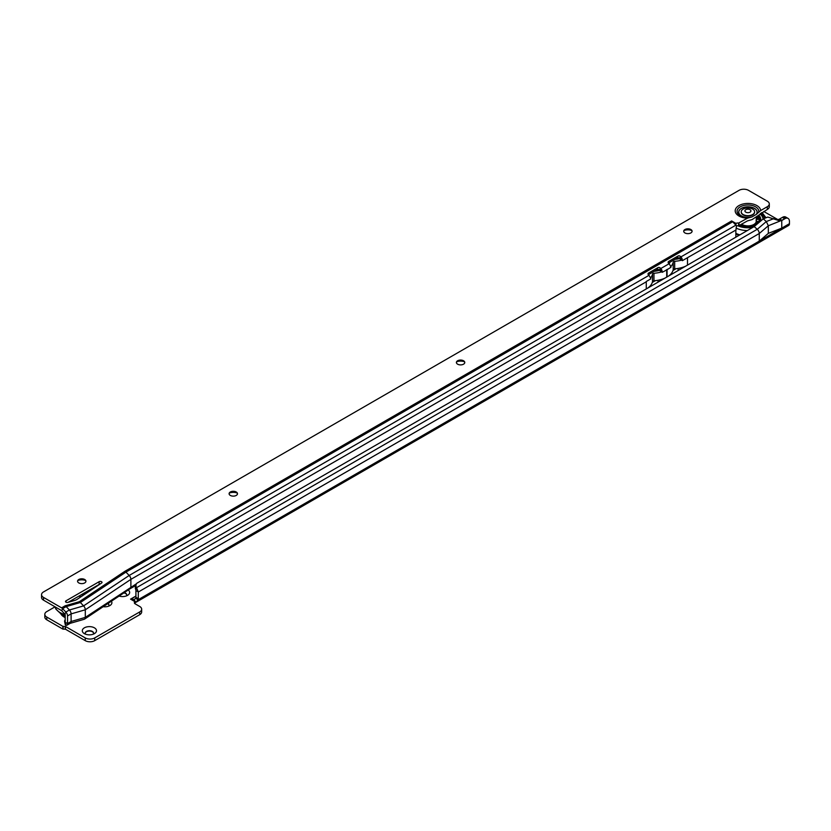 <?xml version="1.0" encoding="UTF-8"?>
<svg xmlns="http://www.w3.org/2000/svg" width="831" height="831" viewBox="0 0 831 831"><rect width="100%" height="100%" fill="white"/><g stroke="black" fill="none" stroke-linecap="round" stroke-linejoin="round"><path stroke-width="1.25" d="M126.26 595.962A4.186 2.42 0 0 0 126.728 594.851A4.186 2.42 0 0 0 125.502 593.147A4.186 2.42 0 0 0 124.245 592.638M84.367 633.638L84.367 633.638A7.115 4.113 180 0 1 84.367 627.831A7.115 4.113 180 0 1 94.422 627.831A7.115 4.113 180 0 1 94.422 633.638A7.115 4.113 180 0 1 84.367 633.638M93.114 634.24A4.186 2.42 0 0 0 93.581 633.129A4.186 2.42 0 0 0 92.355 631.425A4.186 2.42 0 0 0 87.795 630.895A4.186 2.42 0 0 0 85.209 633.129A4.186 2.42 0 0 0 85.676 634.24M126.717 595.017A4.186 2.42 0 0 0 125.502 593.479A4.186 2.42 0 0 0 123.861 592.898M108.965 605.28A4.186 2.42 0 0 0 107.75 603.732A4.186 2.42 0 0 0 107.677 603.701M93.571 633.295A4.186 2.42 0 0 0 92.355 631.757A4.186 2.42 0 0 0 87.93 631.207A4.186 2.42 0 0 0 85.219 633.295M777.162 220.007L779.914 218.906L781.753 220.329L785.524 218.345L783.155 216.974A6.7 3.864 -60 0 1 785.7 217.036L788.058 218.397A6.7 3.864 120 0 0 785.524 218.345L781.753 220.516L779.416 220.755L767.792 217.068L763.253 218.844L766.307 221.555L773.9 218.595M136.055 584.692A6.7 4.737 15 0 0 136.544 587.662L135.931 589.948A6.7 4.737 -165 0 1 135.443 586.977L136.055 584.692A6.7 4.737 15 0 1 136.876 583.217L754.184 226.593L757.238 229.304L766.307 221.555L768.332 225.762L781.753 220.34L781.753 228.13L768.332 233.366L759.264 241.115L789.45 223.684L789.45 221.462A6.7 3.864 120 0 0 788.058 218.397M783.155 216.974L782.345 217.421L784.713 218.636M779.468 219.083L782.345 217.421M135.702 598.393L138.071 599.764L135.827 602.35L134.051 599.515L135.702 598.393A2.514 1.454 120 0 0 135.92 597.271L135.92 590.654L138.289 591.849L136.544 587.662L757.238 229.304A3.854 2.223 60 0 1 759.264 233.511L759.264 241.115L138.071 599.764A2.514 1.454 -60 0 0 138.289 598.642L138.289 592.025A3.854 2.223 -120 0 0 138.289 591.849M128.223 589.989A7.115 4.113 180 0 1 127.579 595.36A7.115 4.113 180 0 1 119.124 596.066M111.406 601.208A7.115 4.113 180 0 1 109.817 605.612A7.115 4.113 180 0 1 103.169 606.713M763.782 211.469L777.993 219.675M54.971 606.869L46.775 611.595A6.7 3.864 0 0 0 44.812 614.327A6.7 3.864 0 0 0 46.775 617.069L62.865 626.356L65.483 626.501L85.25 637.917A6.7 3.864 0 0 0 94.724 637.917L139.712 611.938A6.7 3.864 0 0 0 141.675 609.206A6.7 3.864 0 0 0 139.712 606.474L135.089 603.805A2.514 1.454 180 0 1 134.362 602.776A2.514 1.454 180 0 1 135.079 601.758L130.55 599.12M134.051 599.515L130.571 599.13L135.92 596.045M141.675 609.206L141.675 611.938A6.7 3.864 180 0 1 139.712 614.67L94.724 640.649A6.7 3.864 180 0 1 85.25 640.649L65.483 629.233L62.865 629.098L46.775 619.801A6.7 3.864 180 0 1 44.812 617.069L44.812 614.327M135.079 603.794L135.079 601.758M108.508 606.215A4.186 2.42 0 0 0 108.975 605.103A4.186 2.42 0 0 0 107.947 603.524M135.827 602.35A3.854 2.223 60 0 1 135.733 602.413A3.854 2.223 60 0 1 135.079 602.589M789.45 223.684A3.854 2.223 60 0 1 788.65 225.45L135.733 602.413M135.931 589.948L135.92 590.633M138.289 592.025L759.264 233.511L768.332 225.762L768.332 233.366M763.253 218.844L754.184 226.593M81.874 594.404L81.874 594.404A12.309 7.105 0 0 1 83.183 595.297M82.57 593.999A12.808 7.396 180 0 1 83.796 594.892M82.238 595.931L81.261 596.585M81.459 594.643L81.459 594.643A11.717 6.762 180 0 1 82.788 595.557M79.329 595.879A8.705 5.028 0 0 0 79.329 595.869A8.705 5.028 0 0 1 80.732 596.938M85.905 593.479A15.072 8.705 0 0 0 84.887 592.659M85.323 593.874A15.072 8.705 0 0 0 84.17 593.074M79.111 595.993A7.531 4.352 180 0 1 80.285 597.24M85.468 580.443A7.115 4.113 0 0 0 78.031 580.443M77.574 581.378A4.186 2.42 180 0 1 78.789 579.841A4.186 2.42 180 0 1 84.71 579.841L84.71 579.841A4.186 2.42 180 0 1 85.925 581.378M237.001 492.949A7.115 4.113 0 0 0 229.574 492.949M229.117 493.884A4.186 2.42 180 0 1 230.332 492.347A4.186 2.42 180 0 1 236.253 492.347L236.253 492.347A4.186 2.42 180 0 1 237.469 493.884M464.311 361.703A7.115 4.113 0 0 0 456.873 361.703M456.416 362.638A4.186 2.42 180 0 1 457.632 361.101A4.186 2.42 180 0 1 463.553 361.101L463.553 361.101A4.186 2.42 180 0 1 464.768 362.638M691.621 230.457A7.115 4.113 0 0 0 684.183 230.457M683.726 231.402A4.186 2.42 180 0 1 684.941 229.865A4.186 2.42 180 0 1 690.862 229.865L690.862 229.865A4.186 2.42 180 0 1 692.078 231.402M41.55 594.674A6.7 3.864 0 0 0 43.513 597.416L43.513 600.148A6.7 3.864 180 0 1 41.55 597.416L41.55 594.674A6.7 3.864 0 0 1 43.513 591.942L739.039 190.351A6.7 3.864 0 0 1 748.513 190.351L767.335 201.216A6.7 3.864 180 0 1 769.298 203.959L769.298 206.69A6.7 3.864 180 0 1 767.335 209.422L752.076 219.602L747.516 220.869L738.582 225.824A2.514 1.454 0 0 0 736.536 225.928L736.401 226.032M751.868 216.964L756.293 214.408A9.255 5.339 0 0 0 753.25 207.76A9.255 5.339 0 0 0 741.377 208.352A9.255 5.339 0 0 0 740.359 215.208A9.255 5.339 0 0 0 751.868 216.964L747.516 218.138L738.582 223.092A2.514 1.454 0 0 0 735.975 223.425L731.633 220.953A3.854 2.223 60 0 1 732.682 221.784L735.913 225.149A3.854 2.223 60 0 1 736.536 225.928L735.965 230A2.514 1.454 120 0 0 735.851 230.789L735.851 237.178M84.71 579.498A4.186 2.42 0 0 0 80.15 578.978A4.186 2.42 0 0 0 77.563 581.212A4.186 2.42 0 0 0 78.789 582.915A4.186 2.42 0 0 0 83.349 583.445A4.186 2.42 0 0 0 85.936 581.212A4.186 2.42 0 0 0 84.71 579.498M236.253 492.004A4.186 2.42 0 0 0 231.683 491.485A4.186 2.42 0 0 0 229.107 493.718A4.186 2.42 0 0 0 230.332 495.421A4.186 2.42 0 0 0 234.893 495.951A4.186 2.42 0 0 0 237.479 493.718A4.186 2.42 0 0 0 236.253 492.004M463.553 360.768A4.186 2.42 0 0 0 458.992 360.239A4.186 2.42 0 0 0 456.406 362.472A4.186 2.42 0 0 0 457.632 364.186A4.186 2.42 0 0 0 462.192 364.705A4.186 2.42 0 0 0 464.778 362.472A4.186 2.42 0 0 0 463.553 360.768M690.862 229.522A4.186 2.42 0 0 0 686.302 228.992A4.186 2.42 0 0 0 683.716 231.226A4.186 2.42 0 0 0 684.941 232.94A4.186 2.42 0 0 0 689.501 233.459A4.186 2.42 0 0 0 692.088 231.226A4.186 2.42 0 0 0 690.862 229.522M66.002 602.195A1.672 0.966 0 0 0 67.934 602.382L74.624 600.449A8.372 4.83 0 0 0 77.21 599.286L101.611 583.009A1.672 0.966 0 0 0 102.016 582.375A1.672 0.966 0 0 0 100.977 581.482A1.672 0.966 0 0 0 99.159 581.69L66.002 600.834A1.672 0.966 0 0 0 65.514 601.509A1.672 0.966 0 0 0 66.002 602.195L66.002 600.834M769.298 203.959A6.7 3.864 180 0 1 767.335 206.69L760.645 210.555L756.293 214.408M43.513 600.148L61.723 610.692L65.182 614.566L65.182 622.201L67.54 623.717A3.854 2.223 60 0 0 67.55 623.551L71.102 621.495L71.102 613.891A3.854 2.223 60 0 0 69.399 609.985L66.168 606.62A3.854 2.223 60 0 0 65.14 605.799L79.35 601.696L124.93 571.281L731.654 220.932M99.834 584.183A1.672 0.966 0 0 0 99.159 584.422L68.184 602.309M43.513 597.416L61.598 607.845A3.854 2.223 60 0 1 62.616 608.666L65.846 612.042A3.854 2.223 60 0 1 67.55 615.937L67.55 623.551M130.083 588.743A3.854 2.223 -120 0 0 130.155 588.701A3.854 2.223 -120 0 0 130.883 586.977L130.883 579.363A3.854 2.223 -120 0 0 129.179 575.468L648.907 275.383A3.854 2.223 60 0 1 650.071 277.107L650.818 278.873L646.83 281.179A21.762 12.569 180 0 1 646.279 281.512L646.83 281.179M136.461 583.757L85.302 617.402L71.102 621.495A3.854 2.223 60 0 1 70.303 623.26A3.854 2.223 60 0 1 70.012 623.385L84.211 619.282A3.854 2.223 -120 0 0 84.575 619.116A3.854 2.223 -120 0 0 85.302 617.402L85.302 609.788L130.883 579.363L646.279 281.792A3.854 2.223 -120 0 0 646.269 281.501L646.279 288.887M652.283 282.436L655.368 280.66M673.006 270.48L676.091 268.693M79.35 601.696A3.854 2.223 -120 0 1 80.368 602.517L125.948 572.102L129.179 575.468L83.599 605.882L80.368 602.517L66.168 606.62L62.616 608.666L61.723 610.692M668.415 263.105L677.244 258.015A1.672 1.257 23.7 0 1 679.519 258.472L680.173 259.168L682.033 258.649A3.854 2.223 -120 0 0 680.869 256.935L680.412 256.447A1.672 1.257 23.7 0 0 678.127 255.99L668.654 261.453A1.672 1.257 23.7 0 0 668.571 263.282L669.028 263.77A3.854 2.223 60 0 1 670.202 265.484L670.949 267.25L667.064 269.753L662.214 272.298L661.912 270.272A3.854 2.223 -120 0 0 660.749 268.548L660.281 268.07A1.672 1.257 23.7 0 0 658.007 267.603L648.533 273.077A1.672 1.257 23.7 0 0 648.44 274.905L648.907 275.383M661.912 270.272L660.043 270.792L659.399 270.096A1.672 1.257 23.7 0 0 657.113 269.628L648.294 274.729M732.682 221.784L125.948 572.102A3.854 2.223 -120 0 0 124.93 571.281M666.202 269.992A21.762 12.569 0 0 0 666.711 269.711L666.711 277.097M650.673 286.352L650.112 286.03A21.762 12.569 180 0 1 648.066 287.858M662.214 272.298L661.569 271.893A21.762 12.569 0 0 1 653.966 273.264L653.966 280.785A21.762 12.569 0 0 0 661.59 279.403L662.151 279.725M661.351 279.476L661.964 279.829M660.043 270.792L661.569 271.893M670.794 274.739L670.409 274.51A21.762 12.569 180 0 1 668.778 275.902M670.71 266.678A21.762 12.569 180 0 0 673.214 262.149L673.214 269.67A1.672 0.966 180 0 1 674.679 268.818A21.762 12.569 0 0 0 681.524 267.675L682.272 268.112M681.275 267.738L682.095 268.216M686.915 258.036A21.762 12.569 0 0 0 687.497 257.714L682.344 260.674L682.033 258.649M682.344 260.674L680.173 259.168M64.6 621.443L65.213 624.434A6.7 2.732 -11.6 0 0 65.794 625.265L65.182 622.274A6.7 2.732 -11.6 0 1 64.6 621.443A6.7 2.732 -11.6 0 1 65.182 619.957M680.08 268.039L680.329 269.234M659.991 279.85L660.198 280.857M735.975 225.222L735.975 223.425M65.794 625.265L66.833 625.265L67.54 623.717M680.953 267.821L681.68 268.455M680.184 268.008L680.506 269.13M660.988 279.58L661.549 280.068M660.105 279.818L660.375 280.753M653.966 280.785A1.672 0.966 0 0 0 652.501 281.626A21.762 12.569 180 0 1 650.112 286.03M653.966 273.264A1.672 0.966 0 0 0 652.501 274.105A21.762 12.569 180 0 1 650.496 278.073M673.214 269.67A21.762 12.569 180 0 1 670.409 274.51M667.553 269.213A21.762 12.569 180 0 1 667.064 269.504L667.064 276.889M661.59 279.403A21.762 12.569 0 0 0 664.758 278.219M681.524 267.675A21.762 12.569 0 0 0 685.482 266.263M687.486 257.703L735.965 230M673.214 262.149A1.672 0.966 180 0 1 674.679 261.298A21.762 12.569 0 0 0 681.513 260.155M674.959 259.324A18.417 10.637 0 0 0 679.592 258.545M669.796 262.305A18.417 10.637 180 0 1 669.152 263.894M654.236 271.29A18.417 10.637 0 0 0 659.596 270.304M649.084 274.272A18.417 10.637 180 0 1 648.741 275.217M67.55 615.937L71.102 613.891L85.302 609.788A3.854 2.223 -120 0 0 83.599 605.882L69.399 609.985L65.846 612.042L64.953 614.067M756.293 217.161L756.293 221.046A8.372 4.83 180 0 1 753.592 224.609A8.372 4.83 180 0 1 748.534 225.866A2.264 1.309 180 0 1 749.032 226.562M748.482 225.876A8.372 4.83 180 0 1 746.913 225.845M746.602 225.824A8.372 4.83 180 0 1 745.438 225.668M744.327 226.645L745.428 225.658A8.372 4.83 180 0 1 742.249 224.609A8.372 4.83 180 0 1 742 224.463A8.372 4.83 180 0 1 741.657 224.256M758.807 215.302A12.808 7.396 180 0 1 760.053 221.576M756.272 224.806A12.808 7.396 180 0 1 740.192 225.097M757.197 216.6A12.309 7.105 180 0 1 758.173 217.348A12.309 7.105 180 0 1 760.147 220.444M759.461 222.085A12.309 7.105 0 0 0 760.23 219.613A12.309 7.105 0 0 0 758.288 215.78M756.293 217.296L757.321 217.701L756.293 218.106M756.303 219.342L756.293 219.332A3.511 3.511 0 0 1 756.854 219.083A2.264 1.309 180 0 1 757.82 218.885A2.264 1.309 180 0 1 759.233 219.062L759.067 220.516M741.782 225.689L743.132 226.053M750.538 226.406L751.972 226.209M758.101 222.479L756.812 222.781L758.101 222.479M759.627 221.794L759.638 221.119A2.264 1.309 180 0 1 758.329 221.472A2.264 1.309 180 0 1 756.615 221.171L756.449 223.072A8.705 5.028 0 0 1 756.085 223.819M759.638 221.119L759.586 221.867M756.293 219.374A2.264 1.309 180 0 1 756.854 219.083M741.418 224.391A2.264 1.309 180 0 1 741.096 224.754A2.264 1.309 180 0 1 740.483 225.076A2.264 1.309 180 0 1 740.296 225.139M741.491 224.225L742.343 225.928M748.502 225.855L749.666 226.998L748.502 225.855L748.461 226.416M748.534 226.479A2.659 2.659 0 0 0 745.106 226.416A1.963 1.132 180 0 1 745.303 226.24A1.963 1.132 180 0 1 745.791 226.011M754.849 224.173L755.078 223.705A2.264 1.309 180 0 1 756.366 223.913A2.264 1.309 180 0 1 756.74 224.09A2.264 1.309 180 0 1 756.958 224.225M752.886 224.972A2.264 1.309 180 0 0 753.322 225.783A2.264 1.309 180 0 0 753.447 225.866A1.963 1.132 180 0 1 753.208 225.118L751.878 226.551M757.321 218.023A11.717 6.762 180 0 1 758.256 218.875M756.106 220.901L756.262 219.394M744.399 226.312A3.511 3.511 0 0 1 745.314 225.7L745.802 226.001M756.127 224.318A1.963 1.132 180 0 1 756.594 224.536A2.659 2.659 0 0 0 753.862 224.453M756.366 219.903A1.963 1.132 180 0 1 756.594 219.727A1.963 1.132 180 0 1 757.083 219.488M744.607 226.344A2.264 1.309 180 0 1 745.428 225.658M760.012 214.003A15.072 8.705 180 0 1 762.972 218.75M760.469 213.484A15.072 8.705 180 0 1 762.993 218.314A15.072 8.705 180 0 1 762.931 219.114M754.828 226.042A15.072 8.705 180 0 1 739.476 225.513M752.657 209.08A6.7 3.864 0 0 0 745.365 208.238A6.7 3.864 0 0 0 741.231 211.812A6.7 3.864 0 0 0 743.184 214.554A6.7 3.864 0 0 0 750.486 215.385A6.7 3.864 0 0 0 754.621 211.812A6.7 3.864 0 0 0 752.657 209.08M745.802 212.165A3.012 1.735 180 0 1 745.802 209.703A3.012 1.735 180 0 1 750.05 209.703A3.012 1.735 180 0 1 750.05 212.165A3.012 1.735 180 0 1 745.802 212.165M741.231 211.988A6.7 3.864 0 0 0 741.231 212.154A6.7 3.864 0 0 0 743.184 214.897A6.7 3.864 0 0 0 750.486 215.728A6.7 3.864 0 0 0 754.621 212.154A6.7 3.864 0 0 0 754.61 211.988M65.182 617.194A12.455 7.188 180 0 1 61.369 613.974M60.767 613.662A12.818 7.396 0 0 0 65.182 617.578M135.92 597.271L138.289 598.642M134.487 601.415L133.936 599.535L135.287 598.756M130.727 599.244L135.92 596.17M46.775 617.069L46.775 619.801M62.865 626.356L62.865 629.098M139.712 611.938L139.712 614.67M94.724 637.917L94.724 640.649M85.25 637.917L85.25 640.649M65.483 626.501L65.483 629.233M65.192 626.429L65.192 629.16M63.166 626.429L63.166 629.16M65.182 615.875A11.624 6.71 180 0 1 63.935 615.075M777.224 220.007L781.639 220.381M54.981 606.765A18.417 10.637 0 0 0 60.154 612.624A18.417 10.637 0 0 0 65.182 614.68M86.819 592.867A16.412 9.473 0 0 0 85.842 592.108M756.085 214.554A9.162 5.287 0 0 0 753.302 207.875A9.162 5.287 0 0 0 741.449 208.415A9.162 5.287 0 0 0 740.514 215.26A9.162 5.287 0 0 0 752.076 216.87M758.651 212.175A10.845 6.264 0 0 0 752.793 205.662A10.845 6.264 0 0 0 740.255 206.826A10.845 6.264 0 0 0 738.229 214.076A10.845 6.264 0 0 0 749.51 217.452M760.645 210.555A12.725 7.344 0 0 0 752.606 203.959A12.725 7.344 0 0 0 738.925 205.6A12.725 7.344 0 0 0 736.089 213.494A12.725 7.344 0 0 0 747.516 218.138M61.598 607.845L65.14 605.799M659.856 270.574L660.749 268.548L669.028 263.77M679.987 258.95L680.869 256.935L735.913 225.149M687.497 257.984L687.497 265.089M739.019 223.04L739.019 225.772M767.335 206.69L767.335 209.422M677.909 268.455L678.304 270.397M657.83 280.307L658.173 282.021M679.519 258.472L680.412 256.447M659.399 270.096L660.281 268.07M657.113 269.628L658.007 267.603M648.045 274.188L648.533 273.077M677.244 258.015L678.127 255.99M668.166 262.575L668.654 261.453M99.159 584.422L99.159 581.69M738.582 223.092L738.582 225.824M652.501 274.105L652.501 281.626M674.679 261.298L674.679 268.818M761.362 212.871A16.412 9.473 180 0 1 764.333 218.418M752.896 227.341A16.412 9.473 180 0 1 737.762 225.741M747.277 230.571A18.417 10.637 180 0 1 736.027 228.068M739.881 234.851A18.417 10.637 180 0 1 735.851 233.314M65.182 615.48L60.57 613.538L55.833 609.04L54.939 606.744M87.463 592.441L86.466 591.755M135.858 585.408L130.124 588.722M70.303 623.26L66.833 625.265M84.575 619.116L130.155 588.701M757.321 217.701L757.321 218.927M756.979 224.204A3.511 3.511 0 0 0 756.366 223.913M756.812 222.781L756.812 224.017M753.79 224.505A2.659 2.659 0 0 0 753.104 225.076M755.608 222.957A2.659 2.659 0 0 0 756.127 223.757M760.095 220.236A2.659 2.659 0 0 0 756.293 219.976M762.027 212.487L766.016 217.764M738.998 235.36L735.851 234.02"/></g></svg>
